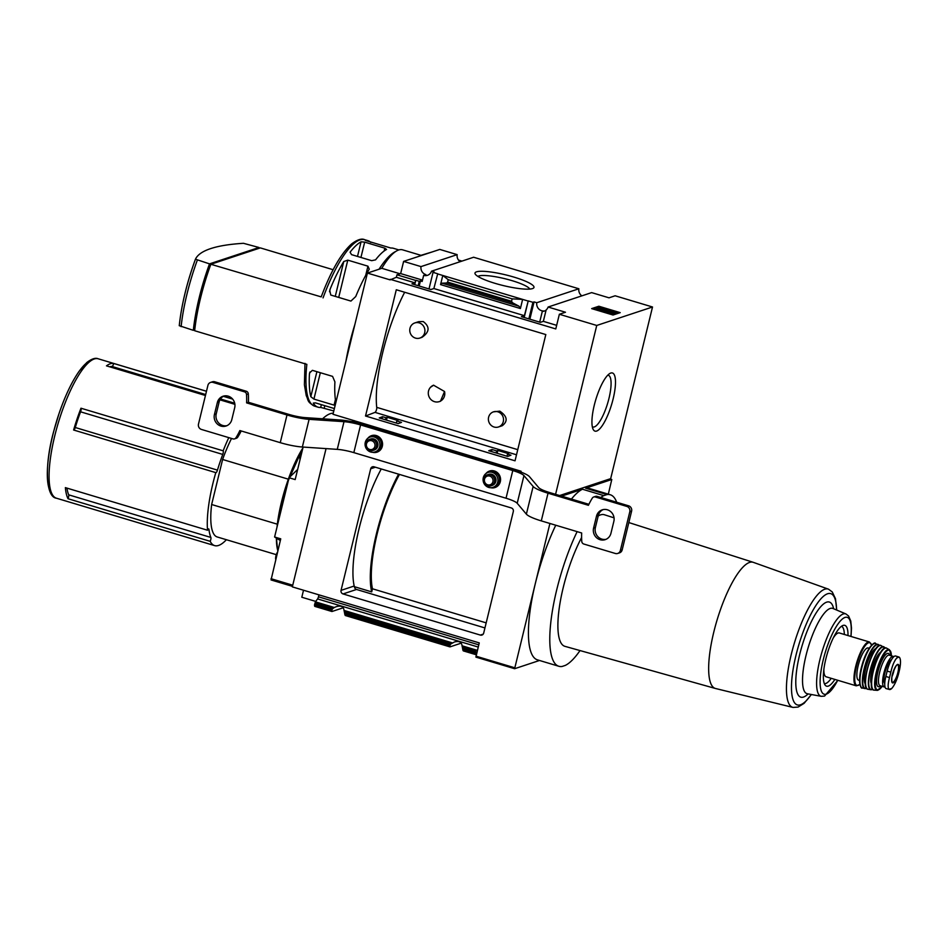 <?xml version="1.0" encoding="UTF-8"?>
<svg xmlns="http://www.w3.org/2000/svg" width="947" height="947" viewBox="0 0 947 947"><rect width="100%" height="100%" fill="white"/><g stroke="black" fill="none" stroke-linecap="round" stroke-linejoin="round"><path stroke-width="1.42" d="M498.465 426.979L502.277 425.712C508.137 421.166 507.308 416.313 499.791 411.14L493.458 411.85A7.967 7.529 71.7 0 1 503.52 419.32A7.967 7.529 71.7 0 1 494.097 427.026A7.967 7.529 71.7 0 1 493.458 411.85M419.852 338.055L421.96 337.357C429.618 332.03 430.045 326.762 423.238 321.542L418.657 321.672L414.845 322.927A7.967 7.529 71.7 0 1 424.919 330.408A7.967 7.529 71.7 0 1 415.496 338.115A7.967 7.529 71.7 0 1 414.845 322.927M365.518 416.005L515.038 460.81L545.815 334.563L396.296 289.746L365.518 416.005L375.024 412.383A2.9 0.793 -73.3 0 0 376.279 410.359A2.9 0.793 -73.3 0 0 376.788 407.411A83.585 22.799 -73.3 0 1 376.788 407.376L517.76 449.659L376.717 407.352A83.727 22.835 -73.3 0 1 404.665 292.256M439.278 401.646L440.462 401.256L444.534 391.502A8.689 8.215 71.7 0 1 429.63 397.882A8.689 8.215 71.7 0 1 430.494 387.299L433.584 385.216L444.534 391.502M555.581 494.322L596.74 325.46L652.519 306.994L615.136 295.784L609.016 297.82L591.638 292.611L548.1 307.029A6.949 6.57 -108.3 0 1 546.111 309.989L543.341 321.341L540.382 322.335L521.418 316.653L524.389 315.671L528.237 300.897L524.188 317.482M507.497 454.158L508.681 453.708L497.862 450.464L496.678 450.914L492.002 449.505L488.723 450.76L507.687 456.442L510.966 455.187L507.497 454.158L506.988 456.229M581.849 295.855A6.949 6.57 71.7 0 1 578.866 288.776L536.771 302.72A6.949 6.57 -108.3 0 0 543.471 310.995L542.3 311.385L539.683 322.122M542.3 311.385A6.949 6.57 -108.3 0 0 546.076 310.143M536.771 302.72L534.072 301.915L529.87 319.175M497.862 450.464L497.175 453.293M534.072 301.915L532.912 302.306L528.864 318.879M496.678 450.914L496.169 452.986M532.912 302.306L528.237 300.897M492.002 449.505L491.505 451.589M429.003 288.953L433.039 272.381L437.715 273.778L433.868 288.539L430.897 289.522L411.945 283.84L414.916 282.857L415.792 280.276L414.715 284.668M396.817 420.989L398 420.539L387.193 417.296L386.009 417.745L382.529 416.704L379.25 417.947L398.214 423.629L401.492 422.386L396.817 420.989L396.308 423.06M415.792 280.276L419.261 281.318L418.183 285.71M419.261 281.318L420.432 280.928L419.19 286.018M387.193 417.296L386.494 420.125M386.009 417.745L385.5 419.817M382.529 416.704L382.032 418.775M433.039 272.381L434.211 271.99L431.524 271.185A6.949 6.57 -108.3 0 1 423.652 275.364L422.161 281.448L420.432 280.928M437.443 273.861L442.782 275.47L440.556 284.597L520.4 308.533L519.051 306.236L512.41 302.697L511.569 301.264L512.149 298.861L522.626 299.394L527.964 300.992M524.389 315.671L433.868 288.539M512.149 298.861L448.227 279.696L442.782 275.47L522.626 299.394L520.4 308.533M414.916 282.857L396.355 277.293L390.105 279.874L367.412 273.079L381.795 268.309A72.434 19.757 -73.3 0 1 402.593 249.83L421.474 255.489M415.52 280.371L396.959 274.808L396.355 277.293M495.056 283.342A30.351 5.481 -166.3 0 1 475.252 274.133A30.351 5.481 -166.3 0 1 505.769 274.89A30.351 5.481 -166.3 0 1 533.232 288.267A30.351 5.481 -166.3 0 1 495.056 283.342M578.866 288.776L473.618 257.241L431.524 271.185M548.1 307.029L565.477 312.238L559.357 314.262L555.782 328.929L390.235 279.318M556.658 325.342L543.341 321.341M520.897 472.068L521.099 471.239L332.989 414.277L367.412 273.079M460.147 261.703A6.949 6.57 71.7 0 1 457.164 254.636L421.001 266.604A6.949 6.57 -108.3 0 0 425.901 274.618L423.652 275.364M422.492 280.123L400.652 273.588L396.959 274.808M395.657 251.511A86.923 23.711 106.7 0 0 379.049 269.22M354.865 324.513A86.923 23.711 106.7 0 0 345.975 360.996M334.374 408.559L315.398 402.866L313.291 403.102A86.923 23.711 106.7 0 0 318.026 407.174L314.735 406.192A86.923 23.711 106.7 0 1 306.852 364.346L194.656 330.728A86.923 23.711 -73.3 0 1 210.85 264.272L260.318 247.889L333.131 269.717M210.85 264.272L321.199 296.885C330.953 271.02 341.121 253.323 351.716 243.829C357.398 239.627 361.707 238.242 364.631 239.674A86.923 23.711 106.7 0 0 323.045 297.903M318.026 407.174A86.923 23.711 106.7 0 0 320.69 407.423L333.794 410.962M355.717 296.565L350.923 301.075L330.763 295.038L329.745 290.35L330.219 288.93A86.923 23.711 -73.3 0 1 343.761 261.526L347.786 260.141L367.945 266.178L369.259 269.173A86.923 23.711 106.7 0 0 355.717 296.565M375.58 259.845L371.686 260.674L351.526 254.636L350.082 252.198A86.923 23.711 -73.3 0 1 361.067 241.805L364.678 242.136L384.837 248.173L386.565 249.44A86.923 23.711 106.7 0 0 375.58 259.845M398.876 249.925L393.419 248.292A86.923 23.711 106.7 0 0 390.874 248.043L365.376 240.408A86.923 23.711 -73.3 0 1 367.921 240.656A86.923 23.711 -73.3 0 1 370.845 242.42M309.622 372.917L312.403 370.336L332.563 376.373L334.918 381.89A86.923 23.711 -73.3 0 0 335.877 402.404M309.586 373.047L309.42 374.243A86.923 23.711 106.7 0 0 310.805 396.686L313.919 399.089L334.078 405.127L335.416 399.634M209.524 263.87A86.923 23.711 106.7 0 0 193.318 330.325L179.255 325.685C181.587 304.508 186.985 282.348 195.461 259.218L195.461 259.206A316.795 57.187 13.7 0 1 243.486 243.308L258.993 247.498L209.524 263.87L195.461 259.206M258.898 248.363A86.923 23.711 106.7 0 0 258.993 247.498M652.519 306.994L610.673 478.649L559.641 495.541M559.357 314.262L596.74 325.46M457.164 254.636L439.787 249.428L403.623 261.396L421.001 266.604M403.623 261.396L400.652 273.588M448.227 279.696L447.635 282.111L511.569 301.264M447.635 282.111L446.688 282.999L442.071 283.177L440.556 284.597M486.332 261.041L566.164 284.976M613.029 315.02L591.662 308.615L598.859 306.236L620.214 312.64L613.029 315.02M400.06 273.778L381.795 268.309M461.935 261.112L458.478 260.07M431.785 252.068L420.965 255.335M596.634 431.063A30.351 8.274 106.7 0 0 613.467 397.503A30.351 8.274 106.7 0 0 609.821 373.497A30.351 8.274 106.7 0 0 595.781 399.681A30.351 8.274 106.7 0 0 593.106 429.263A30.351 8.274 106.7 0 0 596.634 431.063M477.915 276.429A26.99 4.877 -166.3 0 1 504.846 278.702A26.99 4.877 -166.3 0 1 529.799 289.072M598.859 306.236L598.622 307.207L593.071 309.042M599.321 309.728L596.811 308.177L596.574 309.148L599.084 310.699L601.605 311.054L601.842 310.083L599.321 309.728L599.084 310.699M596.811 308.177L615.514 312.924L615.278 313.895L613.478 314.499L613.715 313.528L611.052 312.723L610.815 313.694L613.478 314.499M615.514 312.924L613.715 313.528M611.052 312.723L601.842 310.083M601.7 310.675L610.874 313.433M618.569 313.185L598.622 307.207M194.751 329.852L193.318 330.325M210.27 265.894L210.53 264.817M592.313 426.718A26.99 7.363 106.7 0 0 592.858 426.979A26.99 7.363 106.7 0 0 594.314 426.919A26.99 7.363 106.7 0 0 608.353 400.794A26.99 7.363 106.7 0 0 608.353 375.272A26.99 7.363 106.7 0 0 607.761 375.19M430.494 387.299A8.689 8.215 71.7 0 1 433.702 385.18M66.941 488.107A69.533 18.964 -73.3 0 0 68.681 494.831A2.9 0.793 -73.3 0 1 68.018 498.726L210.198 541.329A72.765 19.851 106.7 0 0 214.638 545.614A72.765 19.851 106.7 0 0 218.568 545.448A72.765 19.851 106.7 0 0 226.392 539.719M68.018 498.726A72.765 19.851 -73.3 0 1 65.367 487.634L207.547 530.237A2.9 0.793 -73.3 0 1 208.683 528.911A2.9 0.793 -73.3 0 1 208.956 529.456A69.533 18.964 -73.3 0 0 210.873 537.446A2.9 0.793 -73.3 0 1 210.198 541.329M228.783 437.632A72.765 19.851 106.7 0 0 223.161 450.819L80.98 408.216A72.765 19.851 -73.3 0 0 73.617 430.009L215.798 472.624A72.765 19.851 106.7 0 0 207.547 530.237M206.482 391.277L113.676 363.459A72.765 19.851 -73.3 0 0 106.478 365.85L205.452 395.503M219.941 399.847L234.903 404.333M223.314 396.32L232.654 399.113M370.691 468.765A2.9 2.734 71.7 0 1 374.029 466.8L511.333 507.947A2.9 2.734 71.7 0 1 513.321 511.51L483.68 633.117A2.9 2.734 71.7 0 1 480.342 635.082L343.039 593.935A2.9 2.734 71.7 0 1 341.05 590.372L370.691 468.765L375.391 467.214M484.947 627.944L356.534 589.472A2.9 2.734 71.7 0 1 354.462 586.714L354.19 586.015A79.382 21.651 -73.3 0 1 381.25 468.966M486.178 622.866L372.455 588.785A76.778 20.941 -73.3 0 1 399.48 474.423M354.462 586.714L371.709 591.887L372.455 588.785M326.052 448.606L292.339 586.88L479.253 642.895L475.903 657.111L514.623 668.712L549.911 523.466M609.844 478.922L611.786 479.502L608.317 494.168M461.272 643.131L450.003 646.872L449.979 645.085A7.245 6.842 71.7 0 1 450.879 643.936L454.43 641.983C459.141 640.717 461.674 641.983 462.041 645.783L462.385 647.381A7.245 6.842 71.7 0 1 462.645 648.884L463.355 650.873L476.365 654.708M450.003 646.872L345.335 615.503L344.625 613.514A7.245 6.842 71.7 0 0 344.365 612.011L344.021 610.413C343.654 606.625 341.121 605.358 336.41 606.613L334.315 607.501L315.41 601.842L314.818 606.388L331.841 611.454M331.983 611.502L343.252 607.773M315.73 601.404L301.809 597.237L303.514 590.23M314.712 606.269L331.805 611.395L331.959 609.714A7.245 6.842 71.7 0 1 332.859 608.566L334.315 607.501M318.938 594.858L318.464 596.799A2.32 0.627 -73.3 0 1 317.576 598.918L315.41 601.842M231.53 438.461A63.745 17.389 106.7 0 0 222.616 459.484L288.314 479.17M292.469 586.335L271.055 579.943L280.738 538.843L274.594 537.008L280.324 540.536M274.594 537.008L289.048 477.738L295.18 479.584L303.111 447.067M297.654 469.452L289.048 477.738M322.607 418.799A88.367 24.101 -73.3 0 1 333.249 413.212M598.196 515.997A68.693 18.739 -73.3 0 1 600.564 514.872A68.693 18.739 -73.3 0 1 604.364 514.742L614.035 517.831M628.832 522.555L753.208 562.305A65.864 17.969 106.7 0 0 749.562 562.423A65.864 17.969 106.7 0 0 715.269 626.334A65.864 17.969 106.7 0 0 715.399 688.469L564.933 646.339A68.693 18.739 -73.3 0 1 559.582 605.772A68.693 18.739 -73.3 0 1 581.6 537.529M600.777 497.471A89.527 24.421 -73.3 0 1 603.795 495.624L606.968 494.571A89.527 24.421 -73.3 0 1 610.259 494.748A89.527 24.421 -73.3 0 1 616.686 502.241M580.014 650.565A89.527 24.421 -73.3 0 1 565.323 665.398L562.163 666.451A89.527 24.421 -73.3 0 1 558.86 666.274A89.527 24.421 -73.3 0 1 577.125 531.622M539.506 660.473L514.623 668.712M561.583 496.133L582.441 489.22L603.795 495.624M611.786 479.502L585.601 488.178L606.968 494.571M585.601 488.178A89.527 24.421 -73.3 0 1 588.904 488.356L610.259 494.748M558.86 666.274L537.494 659.87A89.527 24.421 -73.3 0 1 555.759 525.23M571.432 499.081A89.527 24.421 -73.3 0 1 582.441 489.22M301.797 452.453A4.38 1.196 106.7 0 0 299.974 459.544L300.021 459.721M277.495 552.125A4.38 1.196 106.7 0 0 275.684 559.203L275.731 559.381M222.616 459.484L211.643 504.514A63.745 17.389 106.7 0 0 217.23 536.973L276.311 554.67M223.161 450.819A2.9 0.793 -73.3 0 1 222.758 454.43A69.533 18.964 -73.3 0 0 217.455 470.126A2.9 0.793 -73.3 0 1 215.869 472.66A2.9 0.793 -73.3 0 1 215.798 472.624M211.643 504.514L277.293 524.188M371.709 591.887A79.382 21.651 -73.3 0 1 398.604 474.163M80.98 408.216A2.9 0.793 -73.3 0 1 80.566 411.815A69.533 18.964 -73.3 0 0 75.275 427.511A2.9 0.793 -73.3 0 1 73.771 430.056M109.686 366.809A69.533 18.964 -73.3 0 1 112.006 366.477L205.677 394.544M113.676 363.459A2.9 0.793 -73.3 0 1 112.006 366.477M848.003 635.567A31.76 8.665 106.7 0 0 843.315 625.351A31.76 8.665 106.7 0 0 827.382 653.288A31.76 8.665 106.7 0 0 825.334 685.368A31.76 8.665 106.7 0 0 828.282 686.113A31.76 8.665 106.7 0 0 834.863 679.413M824.316 683.58A29.913 8.156 106.7 0 0 825.784 683.474A29.913 8.156 106.7 0 0 831.206 678.324M844.345 634.466A29.913 8.156 106.7 0 0 841.481 626.287M833.301 637.899A22.894 6.238 -73.3 0 1 838.083 633.022A22.894 6.238 -73.3 0 1 839.314 632.963L869.417 641.983A22.894 6.238 106.7 0 0 856.869 662.119A22.894 6.238 106.7 0 0 856.277 685.829L859.888 684.444M856.277 685.829L826.175 676.809A22.894 6.238 -73.3 0 1 823.866 669.387M869.192 648.269L868.21 647.973A16.809 4.581 106.7 0 0 858.988 662.758A16.809 4.581 106.7 0 0 858.562 680.171L859.545 680.455M893.85 656.697A15.933 4.344 106.7 0 0 893.352 656.413A15.933 4.344 106.7 0 0 884.616 670.429A15.933 4.344 106.7 0 0 884.202 686.942A15.933 4.344 106.7 0 0 885.007 686.93M891.553 659.668A12.631 3.445 106.7 0 0 885.303 671.316A12.631 3.445 106.7 0 0 884.758 683.556M898.916 657.005L895.649 656.022A14.193 3.871 106.7 0 0 887.161 671.08L885.847 676.478A14.193 3.871 106.7 0 0 886.179 688.623L889.02 689.357A16.904 4.617 106.7 0 0 891.754 688.445C894.288 685.545 896.478 680.952 898.336 674.655L899.65 669.257C900.881 662.936 900.775 658.934 899.354 657.254A16.904 4.617 106.7 0 0 896.62 658.153C894.205 661.101 892.275 665.777 890.831 672.181L889.517 677.578C887.884 683.781 887.718 687.711 889.02 689.357L891.754 688.445M896.62 658.153L898.904 657.005M892.027 676.513A8.689 2.368 106.7 0 0 894.146 669.422M369.638 449.446A4.546 4.297 71.7 0 1 367.59 441.835A4.546 4.297 71.7 0 1 374.858 444.013A4.546 4.297 71.7 0 1 369.638 449.446M369.732 450.5A5.8 5.481 71.7 0 1 369.259 439.467A5.8 5.481 71.7 0 1 376.279 443.243A5.8 5.481 71.7 0 1 369.732 450.5M487.658 484.805A4.546 4.297 71.7 0 1 485.61 477.193A4.546 4.297 71.7 0 1 492.878 479.371A4.546 4.297 71.7 0 1 487.658 484.805M487.752 485.87A5.8 5.481 71.7 0 1 487.279 474.838A5.8 5.481 71.7 0 1 494.298 478.614A5.8 5.481 71.7 0 1 487.752 485.87M354.308 422.22L352.047 421.462L354.367 420.681M521.063 471.346L506.089 466.741M588.892 504.313L549.828 492.606A17.389 3.137 13.7 0 1 538.654 487.551L529.48 476.684A23.178 4.179 13.7 0 0 514.576 469.949L362.381 424.339A23.178 4.179 13.7 0 0 340.281 419.995L305.372 417.639A17.389 3.137 13.7 0 1 288.799 414.384L248.41 402.274A72.434 68.444 -108.3 0 0 248.315 393.893A2.9 2.734 -108.3 0 0 246.244 391.229L244.444 391.821L212.945 382.387A4.344 4.108 -108.3 0 0 207.926 385.334L198.479 424.102A4.344 4.108 -108.3 0 0 201.474 429.453L232.974 438.887A2.9 2.734 -108.3 0 0 235.969 437.751A72.434 68.444 -108.3 0 0 239.863 430.554L280.253 442.663L287 414.975A23.178 4.179 13.7 0 0 309.101 419.332L344.01 421.675A17.389 3.137 13.7 0 1 360.582 424.943L512.777 470.552A17.389 3.137 13.7 0 1 523.951 475.595L533.137 486.462A23.178 4.179 13.7 0 0 548.029 493.198L588.418 505.307A72.434 68.444 -108.3 0 1 592.313 498.11A2.9 2.734 -108.3 0 1 595.308 496.974L626.807 506.408A4.344 4.108 -108.3 0 1 629.802 511.771L620.356 550.527A4.344 4.108 -108.3 0 1 615.337 553.474L583.837 544.04A2.9 2.734 -108.3 0 1 581.766 541.376A72.434 68.444 -108.3 0 1 581.671 532.995L541.282 520.886A23.178 4.179 -166.3 0 1 526.378 514.15L517.204 503.283L523.951 475.595M603.132 509.604A9.411 8.902 -108.3 0 0 598.291 515.594L595.391 527.503A9.411 8.902 -108.3 0 0 606.116 539.293M617.716 553.45L619.516 552.859A4.344 4.108 -108.3 0 0 622.155 549.935L631.602 511.167A4.344 4.108 -108.3 0 0 628.607 505.816L597.107 496.382A2.9 2.734 -108.3 0 0 595.521 496.394L593.722 496.986M593.591 528.095A9.411 8.902 -108.3 0 0 605.228 539.636A9.411 8.902 -108.3 0 0 610.945 533.303L613.845 521.395A9.411 8.902 -108.3 0 0 602.209 509.853A9.411 8.902 -108.3 0 0 596.492 516.186L593.591 528.095L595.391 527.503M280.253 442.663A23.178 4.179 -166.3 0 0 302.353 447.008L337.262 449.363A17.389 3.137 -166.3 0 1 353.835 452.619L506.029 498.229A17.389 3.137 -166.3 0 1 517.204 503.283M214.436 414.466A9.411 8.902 -108.3 0 0 226.073 426.008A9.411 8.902 -108.3 0 0 231.79 419.675L234.69 407.766A9.411 8.902 -108.3 0 0 223.054 396.225A9.411 8.902 -108.3 0 0 217.337 402.57L214.436 414.466L216.236 413.875A9.411 8.902 -108.3 0 0 226.96 425.665M287 414.975L246.611 402.877A72.434 68.444 -108.3 0 0 246.516 394.485A2.9 2.734 -108.3 0 0 244.444 391.821M223.965 395.976A9.411 8.902 -108.3 0 0 219.136 401.966L216.236 413.875M234.56 438.875L236.359 438.272A2.9 2.734 -108.3 0 0 237.768 437.147A72.434 68.444 -108.3 0 0 241.189 430.956M246.244 391.229L214.744 381.783A4.344 4.108 -108.3 0 0 212.365 381.819L210.565 382.41M248.41 402.274L246.611 402.877M374.314 437.017A7.825 7.387 -108.3 0 0 365.483 446.818A7.825 7.387 -108.3 0 0 379.925 444.415A7.825 7.387 -108.3 0 0 374.314 437.017M373.592 450.18A5.8 5.481 -108.3 0 0 373.84 438.958A5.8 5.481 -108.3 0 0 369.981 439.278M492.333 472.387A7.825 7.387 -108.3 0 0 483.491 482.189A7.825 7.387 -108.3 0 0 497.944 479.786A7.825 7.387 -108.3 0 0 492.333 472.387M491.611 485.551A5.8 5.481 -108.3 0 0 491.86 474.329A5.8 5.481 -108.3 0 0 488.001 474.648M197.307 260.212A86.923 23.711 106.7 0 0 181.114 326.668M442.071 283.177L519.051 306.236M446.688 282.999L512.41 302.697M195.449 259.218A84.792 23.13 106.7 0 0 179.267 325.65M365.708 275.352L367.945 266.178M338.706 297.417L347.786 260.141M335.262 296.375L343.761 261.526M329.52 291.771L330.219 288.93M384.151 250.991L384.837 248.173M360.937 257.454L364.678 242.136M357.493 256.424L361.067 241.805M320.346 372.716L313.919 399.089M316.902 371.674L310.805 396.686M309.977 371.958L309.42 374.243M324.797 405.683L324.217 408.086M321.364 404.653L320.69 407.423M375.024 412.383L516.506 454.785M206.482 391.241L98.216 358.795A72.765 19.851 106.7 0 0 58.312 422.8A72.765 19.851 106.7 0 0 56.429 498.205L214.638 545.614M356.534 589.472L343.039 593.935M354.19 586.015L341.05 590.372M476.01 656.188L514.73 667.789M462.645 648.884L475.453 652.72L475.773 651.394L462.385 647.381M463.272 650.873L476.353 654.791L463.355 650.873M449.861 646.825L345.335 615.503M476.495 654.176L462.846 650.092M449.636 646.126L344.826 614.721M449.979 645.085L344.625 613.514M477.418 650.388L462.041 645.783M450.879 643.936L344.365 612.011M452.335 642.871L344.021 610.413M331.616 610.756L314.463 605.618M331.959 609.714L314.522 604.494M332.859 608.566L314.854 603.168M271.02 578.7L292.741 585.21M91.22 360.203A70.67 19.271 106.7 0 0 58.939 413.863A70.67 19.271 106.7 0 0 53.92 430.613A70.67 19.271 106.7 0 0 51.967 493.861M302.898 447.943A64.609 17.626 106.7 0 0 276.998 527.171M276.394 538.109A64.609 17.626 106.7 0 0 277.838 550.763M302.649 448.961A65.189 17.78 106.7 0 0 289.415 477.383M288.539 479.821A65.189 17.78 106.7 0 0 277.672 524.378M276.702 538.31A65.189 17.78 106.7 0 0 277.897 550.479M478.78 644.836L318.464 596.799M478.235 647.061L317.576 598.918M483.207 634.135L480.342 635.082M75.275 427.511L217.455 470.126M80.566 411.815L222.758 454.43M220.462 398.971L234.714 403.244M208.151 529.219L208.956 529.456M68.681 494.831L210.873 537.446M753.208 562.305L828.507 589.176A61.744 16.845 106.7 0 0 794.284 643.356A61.744 16.845 106.7 0 0 793.065 707.433L798.072 707.078L804.121 703.313L811.401 694.506M836.58 609.998A58.087 15.839 106.7 0 0 803.66 630.584A58.087 15.839 106.7 0 0 800.511 704.781A58.087 15.839 106.7 0 0 811.259 694.482M833.632 608.755A49.67 13.554 106.7 0 0 804.169 639.237A49.67 13.554 106.7 0 0 803.506 697.051A49.67 13.554 106.7 0 0 808.111 693.902M807.389 693.772L821.286 696.329A43.006 11.731 106.7 0 1 822.055 651.69A43.006 11.731 106.7 0 1 845.967 613.976L832.946 608.471A44.545 12.145 106.7 0 0 808.182 647.523A44.545 12.145 106.7 0 0 807.389 693.772L807.022 693.678M850.868 636.42A40.129 10.95 106.7 0 0 841.244 620.036A40.129 10.95 106.7 0 0 822.043 665.185A40.129 10.95 106.7 0 0 826.34 694.115A40.129 10.95 106.7 0 0 837.728 680.277M871.595 645.215A22.314 6.084 106.7 0 0 858.313 659.929A22.314 6.084 106.7 0 0 858.183 685.391A22.314 6.084 106.7 0 0 859.864 684.338M873.264 644.114A22.586 6.167 106.7 0 0 862.457 663.788A22.586 6.167 106.7 0 0 860.657 686.173M862.279 687.924C861.427 689.629 857.011 683.059 861.877 665.705C866.316 648.683 874.839 640.681 875.584 643.534L875.584 643.534A23.166 6.321 106.7 0 0 862.847 663.906A23.166 6.321 106.7 0 0 862.279 687.924L864.777 688.576A23.071 6.298 106.7 0 0 865.925 688.493M879.301 645.641A23.071 6.298 106.7 0 0 878.023 644.374L878.023 644.374A23.071 6.298 106.7 0 0 865.274 664.64A23.071 6.298 106.7 0 0 864.777 688.576L866.588 688.268M879.266 645.653A22.787 6.215 106.7 0 0 865.736 664.321A22.787 6.215 106.7 0 0 866.245 688.291A22.787 6.215 106.7 0 0 866.529 688.185M876.058 648.494A18.833 5.137 106.7 0 0 866.635 665.043A18.833 5.137 106.7 0 0 865.404 684.054M879.017 645.89A22.515 6.144 106.7 0 0 868.21 665.516A22.515 6.144 106.7 0 0 866.434 687.853M868.02 689.262C859.071 689.203 873.608 640.717 881.101 645.582A22.811 6.227 106.7 0 0 868.435 665.587A22.811 6.227 106.7 0 0 868.02 689.262L870.873 689.736A22.456 6.12 106.7 0 0 871.844 689.629A22.456 6.12 106.7 0 0 872.661 689.227M884.972 648.162A22.456 6.12 106.7 0 0 883.752 646.754L883.752 646.754A22.456 6.12 106.7 0 0 871.204 666.416A22.456 6.12 106.7 0 0 870.873 689.736L872.696 689.274M884.936 648.174A22.16 6.049 106.7 0 0 871.737 665.741A22.16 6.049 106.7 0 0 872.14 689.416A22.16 6.049 106.7 0 0 872.649 689.203M880.888 652.081A17.093 4.664 106.7 0 0 872.826 666.901A17.093 4.664 106.7 0 0 871.406 683.71M879.372 654.543A16.513 4.51 106.7 0 0 871.489 680.822M884.711 648.387A21.615 5.895 106.7 0 0 874.164 667.304A21.615 5.895 106.7 0 0 872.566 688.895M874.164 690.126C865.12 690.789 879.526 642.717 886.712 648.233A21.899 5.978 106.7 0 0 874.401 667.375A21.899 5.978 106.7 0 0 874.164 690.126L877.182 690.351A21.26 5.8 106.7 0 0 877.952 690.233M886.712 648.233L889.363 649.713A21.26 5.8 106.7 0 0 877.348 668.251A21.26 5.8 106.7 0 0 877.182 690.351L882.237 686.35M889.363 649.713L891.387 655.821A20.692 5.646 106.7 0 0 879.562 663.539A20.692 5.646 106.7 0 0 878.496 689.818A20.692 5.646 106.7 0 0 882.19 686.338M889.707 655.324A17.389 4.747 106.7 0 0 879.349 666.842A17.389 4.747 106.7 0 0 879.266 686.658A17.389 4.747 106.7 0 0 880.556 685.853M889.209 655.17L889.221 655.182A15.933 4.344 106.7 0 0 880.485 669.198A15.933 4.344 106.7 0 0 880.071 685.711L880.142 685.675M885.847 676.478L889.517 677.578M887.161 671.08L890.831 672.181M892.879 682.29A9.15 2.498 106.7 0 0 897.673 673.305A9.15 2.498 106.7 0 0 897.567 664.77C896.785 664.19 895.199 666.984 892.82 673.151C891.174 676.643 891.956 683.781 892.323 682.29A9.15 2.498 106.7 0 0 892.879 682.29M893.116 682.882A9.659 2.628 106.7 0 0 898.632 671.459A9.659 2.628 106.7 0 0 896.762 665.007A9.659 2.628 106.7 0 0 892.098 675.85A9.659 2.628 106.7 0 0 893.116 682.882M631.602 511.167L629.802 511.771M622.155 549.935L620.356 550.527M541.282 520.886L548.029 493.198M526.378 514.15L533.137 486.462M506.029 498.229L512.777 470.552M490.522 487.646A8.689 8.215 -108.3 0 0 500.347 481.55A8.689 8.215 -108.3 0 0 485.882 473.618M372.502 452.275A8.689 8.215 -108.3 0 0 382.339 446.179A8.689 8.215 -108.3 0 0 367.862 438.248M353.835 452.619L360.582 424.943M337.262 449.363L344.01 421.675M302.353 447.008L309.101 419.332M214.744 381.783L212.945 382.387M597.107 496.382L595.308 496.974M628.607 505.816L626.807 506.408M248.315 393.893L246.516 394.485M237.768 437.147L235.969 437.751M374.953 451.92L376.48 451.411A7.825 7.387 -108.3 0 0 375.852 436.52A7.825 7.387 -108.3 0 0 371.567 436.567L370.04 437.076M492.973 487.291L494.5 486.782A7.825 7.387 -108.3 0 0 493.861 471.878A7.825 7.387 -108.3 0 0 489.587 471.937L488.06 472.435M219.136 401.966L217.337 402.57M598.291 515.594L596.492 516.186M364.631 239.674L367.921 240.656M314.735 406.192C306.437 401.658 308.663 400.119 306.26 395.716L304.401 384.802L304.993 363.376M223.35 396.296L232.619 399.078M449.92 646.872L345.253 615.503M331.9 611.502L314.818 606.388M271.055 579.943L292.469 586.359M98.216 358.795C95.469 357.564 91.658 358.806 86.781 362.547L79.051 371.378C71.676 381.996 64.976 396.154 58.939 413.863L53.92 430.613C43.929 466.125 45.929 497.222 56.429 498.205M302.922 447.813L286.302 485.089L276.938 527.396M276.346 538.085L277.779 550.976M715.399 688.469L793.065 707.433M828.507 589.176L832.271 591.958L835.491 598.753L836.71 610.057M845.967 613.976L848.595 616.035L850.761 621.019L851.483 628.086L851.022 636.467M837.882 680.325L824.577 696.069L821.286 696.329M869.417 641.983L871.678 645.132M875.584 643.534L879.372 645.617M881.101 645.582L885.031 648.139M880.071 685.711L884.202 686.942M889.221 655.182L893.352 656.413M372.905 450.464L374.314 450.003M369.259 439.467L370.668 438.994M490.925 485.835L492.333 485.361M487.279 474.838L488.688 474.364"/></g></svg>
